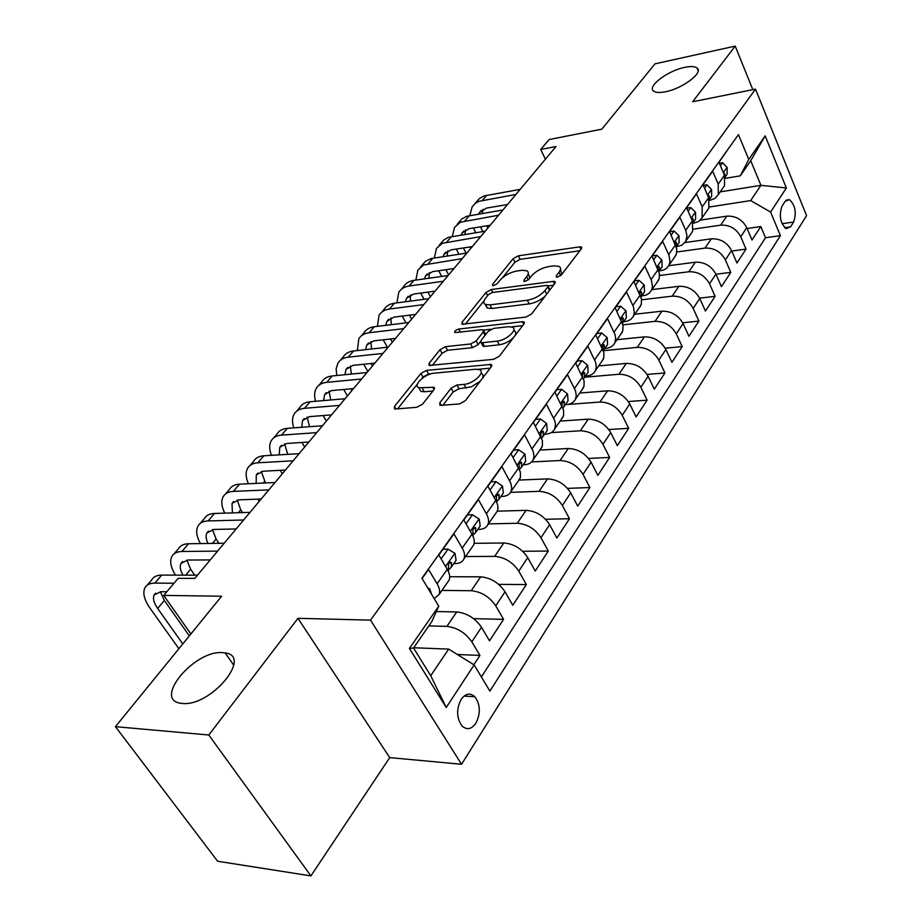 <?xml version="1.0" encoding="UTF-8"?>
<svg xmlns="http://www.w3.org/2000/svg" width="922" height="922" viewBox="0 0 922 922"><rect width="100%" height="100%" fill="white"/><g stroke="black" fill="none" stroke-linecap="round" stroke-linejoin="round"><path stroke-width="1.38" d="M557.464 277.119L561.291 275.033L581.344 248.779L581.425 247.038L579.684 246.865L518.337 255.82L513.128 258.667L492.579 284.264L492.486 285.566L493.524 285.67L497.246 283.642L499.943 280.276C504.357 275.459 510.004 272.37 516.885 270.999L521.944 270.296L526.992 270.803C528.802 271.978 528.698 273.915 526.658 276.646L523.984 280.046L523.915 281.348L525.021 281.464L528.79 279.401L531.464 275.989C535.855 271.126 541.594 267.979 548.659 266.585L553.868 265.859L559.228 266.423C561.025 267.622 560.945 269.558 558.974 272.255L556.335 275.701L556.289 276.992L557.464 277.119M222.571 652.638C194.519 649.872 152.418 700.109 181.104 703.313L182.441 703.451C210.873 706.736 252.847 655.991 225.187 652.926L222.571 652.638M684.746 67.364C667.759 70.671 646.841 86.495 653.583 91.071C655.692 92.684 659.656 92.915 665.477 91.762C682.453 88.616 703.693 72.619 697.113 68.055C694.946 66.326 690.832 66.096 684.746 67.364M475.879 723.251C480.754 713.363 480.42 704.523 474.853 696.744C470.139 692.56 465.575 693.436 461.173 699.36C456.229 709.122 456.482 717.95 461.945 725.868C466.786 730.259 471.43 729.383 475.879 723.251M439.829 402.741L439.852 405.219L441.154 405.369L459.456 403.917L465.368 400.678L491.311 366.702L491.299 364.409L426.563 370.367L420.962 373.433L394.489 406.395L394.443 408.849L395.63 408.976L416.825 407.293L422.61 404.124L433.985 389.683L434.008 387.309L418.819 387.724C412.48 385.523 424.915 373.721 434.043 373.203L475.717 369.226L479.544 369.676C485.906 372.027 473.447 383.898 464.02 384.393L456.932 385.016L451.146 388.185L439.829 402.741L441.292 405.357M752.813 89.653L735.203 46.1L655 63.837L601.824 129.172L549.109 139.556L540.73 149.468L556.024 146.517L194.784 578.405L178.165 578.325L163.724 595.405L190.866 633.99M208.798 735.007L310.898 875.9L389.718 757.619L297.967 618.316L208.798 735.007L115.434 726.663L221.614 596.223L163.724 595.405M297.967 618.316L370.517 620.126L755.498 89.111L806.566 215.633L461.542 764.269L370.517 620.126M735.203 46.1L692.676 101.754L755.498 89.111M525.932 317.076L531.533 314.01L554.883 283.434L554.94 281.544L553.269 281.371L491.322 289.543L485.998 292.458L462.095 322.216L461.991 324.256L525.932 317.076M523.927 323.979L499.332 356.192L493.581 359.338L429.087 365.458L429.156 363.222L440.036 349.68L445.557 346.66L470.623 343.964L476.201 340.91L483.209 331.989L483.266 329.903L481.814 329.742L454.857 332.588C454.304 331.217 455.595 330.041 458.753 329.05L522.371 321.72L523.95 321.905L523.927 323.979M310.898 875.9L217.615 861.24L115.434 726.663M473.85 664.739L479.947 655.415L457.393 654.505M428.811 625.9L446.882 626.384C457.082 627.571 465.403 632.723 471.834 641.85L481.503 627.271L489.513 640.813L503.585 619.33L473.551 618.639M441.915 590.426L471.211 590.714C481.33 591.728 489.501 596.764 495.748 605.823L505.06 591.797L512.793 605.27L526.347 584.56L498.698 584.375M465.564 556.554L494.653 556.369C504.668 557.222 512.713 562.143 518.775 571.133L527.741 557.614L535.221 571.006L548.29 551.056L522.67 551.275M488.372 523.892L517.242 523.27C527.177 523.961 535.083 528.779 540.96 537.699L549.616 524.664L556.853 537.987L569.462 518.729L545.57 519.282M510.546 492.371L539.024 491.334C548.867 491.899 556.646 496.612 562.362 505.463L570.706 492.89L577.714 506.12L589.884 487.542L567.526 488.372M531.66 461.945L560.046 460.527C569.796 460.965 577.449 465.564 583.015 474.357L591.071 462.21L597.859 475.36L609.615 457.416L588.593 458.465M551.298 432.614L580.341 430.781C589.999 431.093 597.537 435.599 602.953 444.312L610.733 432.591L617.325 445.649L628.677 428.304L608.843 429.548M565.37 404.643L599.957 402.038C609.523 402.234 616.945 406.648 622.212 415.292L629.738 403.963L636.122 416.928L647.106 400.16L628.331 401.554M584.606 377.225L618.916 374.251C628.401 374.332 635.707 378.665 640.836 387.24L648.108 376.28L654.309 389.165L664.935 372.937L647.106 374.459M602.227 345.819L604.417 345.6L603.345 350.694L637.263 347.363C646.656 347.352 653.848 351.605 658.85 360.099L665.891 349.496L671.908 362.288L682.199 346.58L665.223 348.216M622.915 324.844L655.012 321.352C664.313 321.248 671.4 325.408 676.275 333.845L683.098 323.576L688.953 336.276L698.911 321.063L682.706 322.792M641.643 299.788L672.196 296.158C681.416 295.962 688.4 300.053 693.16 308.409L699.763 298.463L705.445 311.071L715.103 296.331L699.614 298.14M659.599 275.505L688.861 271.748C697.989 271.471 704.869 275.482 709.514 283.78L715.91 274.134L721.442 286.65L730.8 272.359L715.956 274.226M676.829 251.971L704.996 248.099C714.043 247.741 720.831 251.671 725.36 259.9L731.561 250.554L736.955 262.977L746.025 249.113L740.735 236.735C736.309 228.587 729.613 224.726 720.658 225.152L693.39 229.14M731.78 251.038L746.025 249.113M728.207 148.995L718.976 162.341L724.45 175.215L724.565 185.599L722.756 188.192M709.56 200.443L714.999 198.414L718.342 194.519L718.192 184.112L712.66 171.204L703.025 184.7L708.649 197.677L708.857 208.107L707.036 210.7M693.206 223.262L698.45 221.603L702.08 217.961L702.195 206.862L696.502 193.839L686.567 207.773L692.353 220.854L692.641 231.33L690.832 233.923M676.287 246.785L682.026 245.102L685.668 241.472L687.017 235.836L685.691 230.327L679.837 217.2L669.579 231.583L676.736 248.733L676.425 253.965L674.109 257.872M659.172 270.999L663.69 270.019L666.894 268.025L669.061 265.087L669.994 261.606L668.992 255.348L662.63 241.322L652.038 256.166L659.414 273.454L659.149 278.698L656.833 282.605M641.631 295.985L646.184 295.052L649.399 293.081L651.566 290.153L652.476 286.673L651.405 280.369L644.858 266.228L633.91 281.579L641.528 298.993L641.297 304.26L639.004 308.155M623.514 321.801L627.34 321.156L630.763 319.427L633.16 316.695L634.301 313.296L633.552 307.038L626.487 291.986L615.17 307.844L623.03 325.397L622.846 330.675L620.564 334.559M604.786 348.481L606.192 348.343C610.352 347.859 613.222 346.015 614.801 342.811L615.689 338.57L615.043 334.594L607.494 318.609L595.785 335.02L603.898 352.7L603.772 357.99L601.513 361.85M585.424 376.061L586.841 375.946C591.037 375.508 593.918 373.687 595.474 370.494L596.303 367.014L595.635 362.265L587.844 346.153L575.72 363.153L584.099 380.959L584.029 386.249L581.794 390.098M565.393 404.608L566.823 404.504C571.041 404.113 573.933 402.326 575.466 399.145L576.273 395.665L575.535 390.905L567.491 374.678L554.94 392.276L563.596 410.209L563.596 415.511L561.371 419.337M544.648 434.158L546.089 434.066C550.353 433.732 553.235 431.98 554.756 428.822L555.517 424.581L554.721 420.57L546.412 404.228L533.4 422.472L542.367 440.52L542.424 445.822L540.234 449.625M523.166 464.769L524.606 464.7C528.905 464.423 531.798 462.706 533.285 459.559L534.022 456.102L533.158 451.307L524.56 434.85L511.065 453.774L520.342 471.949L520.469 477.25L518.314 481.019M500.888 496.509L502.352 496.451C506.674 496.232 509.566 494.561 511.03 491.438L511.722 487.992L510.788 483.186L501.902 466.624L487.888 486.251L495.771 500.369C498.007 504.495 498.502 508.08 497.281 511.134L495.575 513.577M477.78 529.412L479.256 529.389C483.612 529.24 486.505 527.615 487.934 524.514C489.156 521.472 488.625 517.876 486.367 513.75L478.38 499.597L463.824 519.985L471.983 534.195C474.3 538.344 474.853 541.929 473.666 544.96L471.983 547.368M453.808 563.584L455.284 563.572C459.675 563.492 462.567 561.924 463.962 558.859C465.137 555.839 464.55 552.243 462.21 548.083L453.935 533.85L438.814 555.044L447.262 569.335C449.659 573.507 450.282 577.103 449.129 580.099L447.481 582.462M481.503 627.271C475.153 618.178 466.889 613.072 456.724 611.954L436.337 611.551M505.06 591.797C498.894 582.762 490.769 577.771 480.696 576.826L449.706 576.723M527.741 557.614C521.76 548.648 513.773 543.773 503.781 542.977L474.139 543.358M549.616 524.664C543.796 515.767 535.947 510.995 526.047 510.362L497.269 511.157M570.706 492.89C565.059 484.062 557.326 479.394 547.518 478.887L518.971 480.074M591.071 462.21C585.574 453.451 577.967 448.887 568.252 448.507L539.912 450.074M610.733 432.591C605.385 423.901 597.894 419.429 588.271 419.164L560.161 421.077M629.738 403.963C624.528 395.342 617.152 390.963 607.621 390.813L579.731 393.037M648.108 376.28C643.037 367.728 635.777 363.441 626.326 363.395L598.666 365.919M665.891 349.496C660.936 341.025 653.79 336.807 644.432 336.864L617.002 339.665M683.098 323.576C678.269 315.163 671.228 311.037 661.95 311.175L634.751 314.241M699.763 298.463C695.05 290.13 688.112 286.074 678.926 286.304L651.946 289.612M715.91 274.134C711.311 265.87 704.466 261.894 695.372 262.205L668.738 265.72M731.561 250.554C727.078 242.359 720.324 238.452 711.323 238.833L684.942 242.555M785.141 201.33L782.017 206.136C778.836 215.391 780.185 222.905 786.063 228.644L790.534 226.881L793.612 222.052C796.735 212.752 795.352 205.272 789.463 199.625L785.141 201.33M474.127 664.9L446.225 707.508L409.403 648.443L438.745 606.18L431.865 621.486L413.517 648.005L430.735 675.711L448.668 649.088L474.127 664.9L489.893 691.085L780.404 235.663L770.596 212.048L750.646 200.593L709.306 207.001M438.745 606.18L421.907 578.221L738.464 134.624L748.768 159.46L765.156 135.857L786.351 187.984L770.596 212.048M481.376 676.944L765.502 237.738L760.8 226.547L751.995 240.008L746.751 227.676C742.371 219.551 735.71 215.713 726.778 216.163L700.397 220.116M434.193 598.62L439.056 594.54C440.186 591.555 439.54 587.959 437.109 583.776L428.534 569.45L422.08 578.509M725.36 259.9L730.8 272.359M709.514 283.78L715.103 296.331M693.16 308.409L698.911 321.063M676.275 333.845L682.199 346.58M658.85 360.099L664.935 372.937M640.836 387.24L647.106 400.16M622.212 415.292L628.677 428.304M602.953 444.312L609.615 457.416M583.015 474.357L589.884 487.542M562.362 505.463L569.462 518.729M540.96 537.699L548.29 551.056M518.775 571.133L526.347 584.56M495.748 605.823L503.585 619.33M471.834 641.85L479.947 655.415M448.668 649.088L413.678 647.763M750.646 200.593L760.927 185.334L750.727 160.728L740.262 175.86L748.768 159.46M720.186 191.88L760.927 185.334L786.351 187.984M725.407 178.326L740.262 175.86M389.718 757.619L461.542 764.269M540.73 149.468L545.409 159.206M747.108 228.518L760.8 226.547M765.502 237.738L780.404 235.663M750.727 160.728L765.156 135.857M446.225 707.508L430.735 675.711M409.403 648.443L413.517 648.005M561.717 274.479L560.507 269.017M529.724 278.214L528.26 273.315M579.846 250.726L520.123 259.347L514.925 262.182L502.536 277.672M484.096 300.71L465.322 324.175M553.488 285.244L548.106 285.947M547.772 286.88L547.818 285.543L546.654 285.428L492.233 292.528L488.487 294.579L485.594 298.186C483.37 301.114 483.255 303.177 485.26 304.398L489.974 304.882L527.315 300.226C534.553 298.855 540.419 295.651 544.937 290.58L547.772 286.88L549.547 290.418M549.938 289.9L548.117 286.154M485.859 304.652L487.15 307.983L491.864 308.478L489.974 304.882M545.455 295.778C540.753 300.146 535.325 302.842 529.182 303.891L491.864 308.478M432.337 365.4L442.03 353.299L440.036 349.68M480.512 341.578L478.161 344.586L472.583 347.64L447.539 350.279L442.03 353.299M485.71 334.479L483.773 330.837M483.508 330.064L491.046 329.212M511.652 326.872L522.67 325.627M497.269 341.105C506.328 340.449 518.187 329.546 512.482 327.195L508.368 326.722L493.65 328.393L488.084 331.447L481.088 340.379L481.042 342.535L482.494 342.696L497.269 341.105L499.228 344.816C505.095 343.848 510.027 341.209 514.038 336.933M514.614 336.184C516.251 333.695 516.182 331.943 514.407 330.906L513.842 329.811M482.483 345.231L483.013 346.211L484.465 346.384L482.494 342.696M499.228 344.816L484.465 346.384M480.247 381.201L471.303 386.86L458.995 388.761L453.209 391.931L442.906 405.231M482.563 378.158L483.14 375.289L481.134 372.626M419.28 388.554L420.881 391.389L424.27 391.769L422.195 388.093M432.925 391.02L424.27 391.769M431.116 373.767L428.592 374.009L423.002 377.075L421.631 378.792M417.435 384.025L397.601 408.826M490.204 368.155L478.264 369.296M720.451 165.799L722.652 162.698L727.147 167.504L727.124 174.189L725.925 175.895M474.784 203.797L479.325 198.587L484.038 195.96L520.204 189.344M469.828 215.552L472.145 206.885L475.003 203.624L478.841 201.33L515.928 194.45M724.853 176.263L724.899 174.327L723.643 173.313M507.515 204.511L486.47 208.107L479.486 212.544L478.725 214.054M482.898 209.329L482.252 213.466M480.454 226.835L482.886 231.572M486.77 225.809L487.888 227.976M475.787 232.701L473.355 227.988M722.652 162.698L719.379 163.275M704.546 188.192L706.967 184.78L711.588 189.563L711.623 196.294L710.424 197.988M457.197 224.288L461.853 218.929L466.567 216.336L502.939 209.974M452.31 236.458L454.558 227.354L460.412 222.202L498.548 215.229M709.156 198.991L709.272 196.536L708.707 195.395L707.808 195.741M490.17 225.256L468.998 228.691L462.014 233.093L461.092 235.052M465.518 229.832L464.965 234.43M463.397 247.96L466.106 253.17M469.955 246.958L470.739 248.479M458.972 254.242L456.252 249.055M706.967 184.78L703.325 185.38M688.123 211.288L690.785 207.542L695.545 212.314L695.626 219.067L694.427 220.773M439.103 245.344L443.885 239.847L448.611 237.277L485.191 231.203M434.343 257.964L436.475 248.398L442.33 243.281L480.673 236.608M692.941 222.386L693.16 219.436L692.606 218.318L691.5 218.929M472.318 246.589L451.031 249.862L444.035 254.218L442.986 256.65M447.643 250.922L447.239 256.016M445.879 269.708L448.645 274.894M452.69 268.728L453.128 269.535M441.742 276.427L438.711 270.745M690.785 207.542L686.752 208.176M671.181 235.122L674.097 231.03L678.984 235.79L679.134 242.578L677.935 244.272M420.501 267L425.411 261.352L431.058 258.552L466.924 253.043M415.868 280.092L417.885 270.042L423.717 264.971L462.268 258.598M676.195 246.485L676.541 243.074L675.987 241.979L674.697 242.901M453.958 268.544L432.556 271.633L425.561 275.932L424.408 278.882M429.272 272.612L429.041 278.225M427.912 292.113L430.401 296.711M424.085 299.304L420.697 293.081M674.097 231.03L669.637 231.687M653.686 259.75L656.856 255.279L661.904 260.016L662.1 266.827L660.913 268.521M401.347 289.289L403.582 286.684C405.784 283.192 409.253 281.083 413.966 280.357L448.115 275.528M396.898 302.877L398.753 292.32C400.943 288.828 404.412 286.719 409.138 286.004L443.321 281.256M659.38 267.461L658.85 266.389L657.363 267.726L659.38 267.461L658.896 271.333L662.1 266.827M435.057 291.145L413.54 294.049L406.544 298.29L405.323 301.771M410.371 294.936L410.382 301.102M409.449 315.186L411.638 319.139M405.98 322.896L402.199 316.085M656.856 255.279L652.211 255.924M635.615 285.186L639.061 280.323L644.259 285.036L644.524 291.871L643.337 293.565M381.639 312.235L384.036 309.446C386.214 305.966 389.672 303.891 394.42 303.2L428.742 298.693M377.409 326.353L379.057 315.243C381.235 311.763 384.693 309.688 389.441 309.02L423.809 304.594M641.009 296.953L641.666 292.654L641.136 291.606L639.488 293.415M415.592 314.414L393.959 317.11L386.963 321.294L385.707 325.351M390.916 317.917L391.228 324.682M390.502 338.973L392.334 342.223M387.424 347.248L383.218 339.803M639.061 280.323L634.382 280.922M616.922 311.486L620.667 306.208L626.026 310.887L626.361 317.756L625.174 319.438M361.343 335.862L363.913 332.877C366.057 329.419 369.515 327.368 374.286 326.734L408.78 322.55M357.367 350.556L358.785 338.847C360.928 335.389 364.386 333.349 369.157 332.727L403.698 328.635M622.5 323.392L623.353 318.689L622.846 317.675L621.036 320.038M395.538 338.397L373.79 340.875L366.806 344.989L365.561 349.657M370.886 341.589L371.589 348.989M371.024 363.498L372.453 365.988M367.878 371.462L363.706 364.259M620.667 306.208L615.942 306.761M597.583 338.685L601.651 332.969L607.183 337.613L607.586 344.494L606.411 346.176M340.425 360.214L343.168 357.021C345.289 353.575 348.747 351.559 353.529 350.982L388.208 347.156M336.772 375.519L336.138 368.788L337.89 363.164C339.999 359.73 343.457 357.724 348.251 357.16L382.964 353.426M604.417 345.6L603.933 344.621L601.997 347.652M374.862 363.107L353.022 365.354L346.038 369.399L344.863 374.712M350.268 365.976L351.42 374.067M351.017 388.819L351.985 390.467M347.444 395.895L343.664 389.487M601.651 332.969L596.891 333.476M577.575 366.841L581.978 360.652L587.683 365.262L588.167 372.165L587.003 373.825M318.874 385.304L321.801 381.892C323.887 378.481 327.333 376.499 332.151 375.969L366.979 372.534M315.601 401.266C314.091 396.114 314.344 391.769 316.361 388.231C318.436 384.82 321.882 382.861 326.699 382.342L361.574 379M583.511 378.896L584.398 377.524L584.364 372.5C582.935 372.211 582.266 373.502 582.37 376.349M353.552 388.588L331.597 390.594L324.636 394.558L323.587 400.574M329.027 391.124L330.744 399.952M330.456 414.969L330.883 415.684M326.4 421.054L323.08 415.557M581.978 360.652L577.172 361.101M556.853 395.999L561.613 389.315L567.514 393.878L568.067 400.793L566.915 402.441M296.642 411.189L299.765 407.547C301.817 404.159 305.263 402.223 310.092 401.75L345.082 398.719M293.83 427.854C291.974 422.38 292.078 417.793 294.153 414.082C296.192 410.693 299.627 408.78 304.467 408.319L339.492 405.392M562.95 408.054L564.172 406.348L564.126 401.358C562.455 401.174 561.786 402.649 562.086 405.784L562.166 406.268M331.563 414.888L309.515 416.629L302.566 420.501L301.725 427.278M307.13 417.055L309.538 426.702M304.698 446.997L301.92 442.479M561.613 389.315L556.773 389.706M535.382 426.218L540.511 418.991L546.619 423.509L547.265 430.436L546.112 432.072M273.696 437.892L277.038 434.008C279.055 430.643 282.478 428.753 287.33 428.338L322.47 425.745M271.437 455.33C269.178 449.498 269.12 444.635 271.241 440.751C273.246 437.397 276.669 435.518 281.521 435.115L316.707 432.637M541.629 438.215L543.231 436.187L543.15 431.254C541.41 431.012 540.695 432.51 541.007 435.76L541.168 437.166M308.858 442.018L286.719 443.482L279.792 447.262L279.239 454.869M284.552 443.816L287.802 454.35M282.328 473.735L280.184 470.324M540.511 418.991L535.636 419.326M513.116 457.543L518.66 449.752L524.964 454.212L525.701 461.15L524.56 462.775M250.023 465.46L253.585 461.311C255.555 457.98 258.967 456.148 263.83 455.791L299.12 453.67M248.421 483.739C245.69 477.515 245.413 472.352 247.603 468.272C249.562 464.953 252.974 463.132 257.837 462.798L293.161 460.793M519.489 469.436L521.518 467.108L521.426 462.233C519.593 461.934 518.832 463.466 519.155 466.82L519.317 469.044M285.417 470.047L263.196 471.211L256.293 474.888L256.143 483.393M261.272 471.465L265.478 482.955M259.255 501.326L257.849 499.136M518.66 449.752L513.738 450.028M490.008 490.055L495.978 481.653L502.513 486.055L503.354 492.993L502.225 494.607M225.567 493.927L229.359 489.513C231.284 486.217 234.684 484.43 239.559 484.154L274.987 482.529M224.749 513.139C221.476 506.466 220.946 500.992 223.182 496.704C225.095 493.42 228.483 491.645 233.37 491.38L268.821 489.893M496.635 501.729L499.009 499.182L498.894 494.365C496.97 494.008 496.163 495.563 496.485 499.033L496.589 501.994M261.191 499.009L238.89 499.851L232.021 503.424L232.413 512.897M237.242 500.012L240.734 509.831L242.532 512.586M235.433 529.804L234.891 528.974M495.978 481.653L491.023 481.86M466.025 523.811L472.444 514.764L479.21 519.086L480.155 526.036L479.048 527.626M200.293 523.339L204.338 518.637C206.205 515.386 209.594 513.658 214.492 513.45L250.023 512.367M200.431 543.577C196.501 536.431 195.671 530.588 197.953 526.07C199.809 522.832 203.186 521.114 208.084 520.93L243.65 519.985M473.17 535.048L475.66 532.455L475.522 527.718C473.493 527.28 472.652 528.871 472.974 532.467L472.951 536.097M236.147 528.951L213.777 529.447L206.943 532.893C205.548 535.636 205.917 539.151 208.038 543.473M212.44 529.539L216.105 539.047L218.963 543.312M472.444 514.764L467.454 514.902M441.096 558.893L448.011 549.155L455.019 553.396L456.079 560.334L454.984 561.901M174.166 553.753L178.476 548.751C180.286 545.547 183.651 543.876 188.561 543.75L224.207 543.231M175.457 575.132C170.743 567.445 169.556 561.21 171.872 556.439C173.67 553.246 177.024 551.598 181.934 551.483L217.604 551.125M448.807 569.646L451.411 566.995L451.25 562.351C449.129 561.832 448.219 563.446 448.553 567.191L448.357 571.421M210.251 559.919L187.8 560.046L181.023 563.365C179.548 566.373 180.216 570.303 183.017 575.155M186.843 560.092L190.658 569.243L194.749 575.19M448.011 549.155L442.986 549.201M427.658 587.763L429.883 589.043L431.438 594.045M147.14 585.228L151.727 579.892C153.478 576.734 156.809 575.132 161.73 575.098L197.469 575.19M178.891 648.708L150.09 608.266C144.247 599.819 142.518 593.007 144.892 587.844C146.633 584.698 149.963 583.119 154.873 583.096L174.004 583.246M166.79 591.774L160.935 591.705L154.205 594.886C152.637 598.309 153.778 602.827 157.639 608.428L182.798 643.902M160.393 591.717L164.358 600.464L189.321 635.892M446.882 626.384L456.724 611.954M471.211 590.714L480.696 576.826M494.653 556.369L503.781 542.977M517.242 523.27L526.047 510.362M539.024 491.334L547.518 478.887M560.046 460.527L568.252 448.507M580.341 430.781L588.271 419.164M599.957 402.038L607.621 390.813M618.916 374.251L626.326 363.395M637.263 347.363L644.432 336.864M655.012 321.352L661.95 311.175M672.196 296.158L678.926 286.304M688.861 271.748L695.372 262.205M704.996 248.099L711.323 238.833M720.658 225.152L726.778 216.163M718.192 184.112L724.45 175.215M437.109 583.776L447.262 569.335M462.21 548.083L471.983 534.195M486.367 513.75L495.771 500.369M509.624 480.673L518.683 467.788M532.029 448.807L540.776 436.383M553.649 418.081L562.074 406.095M574.498 388.427L582.635 376.856M594.632 359.81L602.481 348.631M614.075 332.151L621.67 321.352M632.872 305.424L640.225 294.982M651.059 279.562L658.17 269.466M668.657 254.553L675.538 244.768M685.691 230.327L692.353 220.854M702.195 206.862L708.649 197.677M740.735 236.735L746.751 227.676M782.029 223.712L793.612 222.052M784.691 227.711L790.534 226.881M560.668 275.666L558.974 272.255M524.722 281.487L523.984 280.046M528.306 279.908L526.658 276.646M493.316 285.693L492.579 284.264M514.925 262.182L513.128 258.667M520.123 259.347L518.337 255.82M580.883 249.366L579.684 246.865M557.061 277.153L556.335 275.701M463.27 324.417L462.095 322.216M487.657 295.616L485.998 292.458M492.832 292.447L491.322 289.543M554.525 283.895L553.269 281.371M529.182 303.891L527.315 300.226M546.711 294.13L544.937 290.58M430.47 365.585L429.156 363.222M447.539 350.279L445.557 346.66M472.583 347.64L470.623 343.964M478.161 344.586L476.201 340.91M485.007 335.377L483.209 331.989M460.424 332.174L458.753 329.05M523.696 324.279L522.371 321.72M453.209 391.931L451.146 388.185M458.995 388.761L456.932 385.016M466.083 388.15L464.02 384.393M434.066 389.58L432.718 387.159M395.964 408.953L394.489 406.395M423.002 377.075L420.962 373.433M428.592 374.009L426.563 370.367M491.219 366.829L489.836 364.236M727.032 167.378L723.344 172.61M486.816 195.245L482.494 200.293M724.127 174.454L724.899 174.327M711.473 189.448L707.52 195.061M469.367 215.633L464.93 220.819M708.234 196.697L709.272 196.536M695.418 212.198L691.189 218.203M451.423 236.597L446.859 241.933M691.823 219.643L693.16 219.436M678.869 235.675L674.328 242.106M432.96 258.172L428.269 263.657M674.881 243.304L676.541 243.074M661.777 259.9L656.925 266.781M413.966 280.357L409.138 286.004M644.132 284.921L638.946 292.274M394.42 303.2L389.441 309.02M639.58 292.908L641.666 292.654M625.9 310.772L620.356 318.632M374.286 326.734L369.157 332.727M621.221 318.931L623.353 318.689M607.045 337.498L601.132 345.888M353.529 350.982L348.251 357.16M587.545 365.147L581.24 374.09M332.151 375.969L326.699 382.342M582.589 373.641L584.836 373.445M567.364 393.763L560.634 403.306M310.092 401.75L304.467 408.319M562.27 402.43L564.564 402.257M546.469 423.394L539.289 433.571M287.33 428.338L281.521 435.115M541.226 432.257L543.577 432.107M524.802 454.097L517.15 464.953M263.83 455.791L257.837 462.798M264.579 481.549L263.3 483.059M519.42 463.155L521.817 463.04M502.352 485.94L494.18 497.523M239.559 484.154L233.37 491.38M240.734 509.831L238.302 512.724M496.808 495.195L499.251 495.114M479.048 518.982L470.335 531.326M214.492 513.45L208.084 520.93M216.105 539.047L212.44 543.404M473.355 528.444L475.844 528.398M454.846 553.292L445.568 566.454M188.561 543.75L181.934 551.483M190.658 569.243L185.679 575.167M449.002 562.962L451.526 562.962M429.71 588.939L428.984 589.965M161.73 575.098L154.873 583.096M164.358 600.464L157.639 608.428M464.043 696.098L474.853 696.744M718.342 194.519L724.565 185.599M702.426 217.304L708.857 208.107M686.014 240.826L692.641 231.33M669.061 265.087L675.907 255.29M651.566 290.153L658.631 280.034M633.495 316.05L640.79 305.585M614.801 342.811L622.35 332.001M595.474 370.494L603.288 359.315M575.466 399.145L583.557 387.574M554.756 428.822L563.123 416.825M533.285 459.559L541.963 447.135M511.03 491.438L520.031 478.553M487.934 524.514L497.281 511.134M463.962 558.859L473.666 544.96M439.056 594.54L449.129 580.099M786.189 200.12L789.463 199.625M698.15 70.533L697.113 68.055M233.739 665.2L225.187 652.926M581.794 247.811L581.425 247.038M555.367 282.409L554.94 281.544M487.15 307.983L485.26 304.398M483.013 346.211L481.042 342.535M524.457 322.873L523.95 321.905M420.881 391.389L418.819 387.724M434.619 388.404L434.008 387.309M491.887 365.504L491.299 364.409M725.107 177.07L727.124 174.189M481.249 210.481L479.486 212.544M723.678 173.278L724.335 173.175M709.329 199.544L711.623 196.294M463.754 231.042L462.014 233.093M708.004 195.51L708.707 195.395M693.056 222.732L695.626 219.067M445.775 252.167L444.035 254.218M691.846 218.433L692.606 218.318M676.252 246.67L679.134 242.578M427.289 273.903L425.561 275.932M675.181 242.094L675.987 241.979M408.262 296.262L406.544 298.29M657.974 266.504L658.85 266.389M641.113 296.723L644.524 291.871M388.669 319.289L386.963 321.294M640.202 291.721L641.136 291.606M622.846 322.769L626.361 317.756M368.5 342.996L366.806 344.989M621.831 317.79L622.846 317.675M603.945 349.68L607.586 344.494M347.721 367.429L346.038 369.399M602.85 344.724L603.933 344.621M584.398 377.524L588.167 372.165M326.296 392.599L324.636 394.558M583.2 372.603L584.364 372.5M564.172 406.348L568.067 400.793M304.214 418.565L302.566 420.501M562.869 401.45L564.126 401.358M543.231 436.187L547.265 430.436M281.417 445.349L279.792 447.262M541.813 431.335L543.15 431.254M521.518 467.108L525.701 461.15M257.895 473.009L256.293 474.888M519.985 462.314L521.426 462.233M499.009 499.182L503.354 492.993M233.6 501.568L232.021 503.424M497.35 494.423L498.894 494.365M475.66 532.455L480.155 526.036M208.499 531.072L206.943 532.893M473.873 527.753L475.522 527.718M451.411 566.995L456.079 560.334M182.544 561.579L181.023 563.365M449.487 562.362L451.25 562.351M155.691 593.134L154.205 594.886"/></g></svg>

